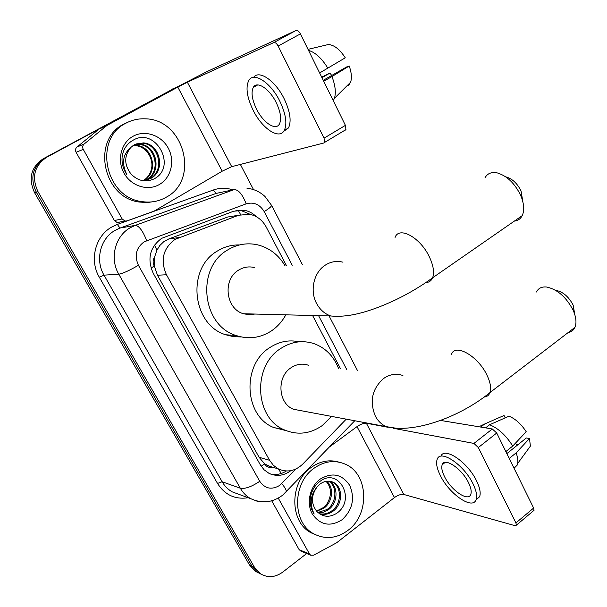 <?xml version="1.0" encoding="UTF-8"?>
<svg xmlns="http://www.w3.org/2000/svg" width="607" height="607" viewBox="0 0 607 607"><rect width="100%" height="100%" fill="white"/><g stroke="black" fill="none" stroke-linecap="round" stroke-linejoin="round"><path stroke-width="0.91" d="M286.436 265.608L266.162 226.927C262.345 220 256.814 215.773 249.568 214.271L238.604 215.25L227.716 217.01L168.89 238.908L163.708 241.723L159.823 245.501L156.902 250.205L154.694 256.731C152.782 259.72 152.638 262.846 154.261 266.086L150.999 268.021M238.604 215.25L174.975 239.424C163.01 248.491 160.165 260.266 166.462 274.743L269.599 460.303L273.431 465.357L278.416 468.938C287.187 472.754 295.313 471.131 302.787 464.052L346.24 419.149M154.261 266.086L154.694 256.731M271.815 467.269L264.591 463.923C266.306 466.684 268.711 467.792 271.815 467.269M154.474 266.481L157.494 275.244L259.106 457.291L264.394 463.573M340.504 368.745L312.597 315.511M256.382 216.729C252.899 213.247 248.84 211.092 244.211 210.257L233.589 211.236L161.674 238.323C149.777 247.277 146.962 258.916 153.214 273.226L260.335 464.863L264.06 469.765L268.893 473.27C276.42 476.753 283.735 475.888 290.821 470.668M306.672 553.523L282.725 572.113C275.237 577.469 267.839 578.046 260.54 573.843L254.576 567.484L37.922 191.524C31.42 177.168 34.318 165.772 46.602 157.327L176.607 87.097M240.372 164.444L253.514 189.596M258.407 572.841L255.41 571.286L249.485 564.98L34.553 192.647C28.112 178.443 30.98 167.16 43.158 158.799L175.62 87.59M34.553 192.647L36.23 192.085C29.758 177.813 32.634 166.47 44.872 158.063C32.634 166.47 29.758 177.813 36.23 192.085L252.019 566.225L36.23 192.085L37.922 191.524M260.98 574.123L257.96 572.56L252.019 566.225L257.96 572.56L260.98 574.123M286.329 471.002C281.337 474.188 276.094 475.205 270.601 474.052M235.933 210.523L241.518 210.712L250.463 214.453M171.083 89.677L173.374 88.622M166.318 197.169C158.693 201.524 150.415 202.981 141.469 201.524C105.026 197.275 93.137 138.791 125.975 123.175C131.863 120.027 138.161 118.57 144.876 118.82C183.906 118.737 200.113 179.687 166.318 197.169M154.861 201.456L147.152 202.571L139.269 202.032C102.978 197.806 91.141 139.64 123.843 124.094L127.948 122.182M133.108 136.249C145.05 129.572 161.462 135.285 168.253 148.146C175.218 160.916 171.136 177.821 159.406 184.49C147.774 191.349 131.112 186.152 124.003 173.101C116.719 160.157 121.051 142.728 133.108 136.249M153.738 179.05C177.783 167.449 155.893 127.136 133.684 139.891C127.485 143.161 123.669 148.465 122.242 155.809C121.423 162.532 122.925 168.754 126.764 174.452C121.446 163.215 122.804 154.208 130.846 147.44C124.048 155.787 124.04 164.55 130.809 173.746C137.607 180.878 145.248 182.646 153.738 179.05M146.393 180.173L149.8 178.724C165.286 171.015 159.087 143.882 142.372 143.214L136.067 143.935M142.774 180.681L150.68 178.481C166.189 170.757 159.982 143.571 143.244 142.895L134.314 144.777L130.846 147.44M144.625 180.522L146.317 179.687C161.69 172.039 155.529 145.126 138.92 144.474L134.42 144.716M145.065 180.454L147.182 179.444C162.585 171.781 156.416 144.815 139.777 144.162L134.822 144.504M143.267 180.658L143.738 180.4C159.034 172.79 152.896 146.044 136.363 145.407L135.52 145.71C146.757 146.257 155.157 160.498 150.733 171.333C149.322 175.37 146.826 178.435 143.267 180.537L143.024 180.674M135.52 145.71L132.865 145.695M136.363 145.407L133.244 145.437M119.154 222.405L117.121 222.541L114.382 220.5L122.166 218.96L83.258 149.375L76.095 152.289C75.131 150.255 75.412 148.518 76.93 147.061L99.449 128.76L169.156 91.088L206.934 71.626L296.064 30.464C297.513 30.122 298.963 31.261 300.412 33.878L278.143 46.049C276.663 43.408 275.221 42.247 273.81 42.566L187.366 82.211L177.813 87.127L106.999 125.421L84.107 144.049C82.567 145.528 82.279 147.304 83.258 149.375M114.382 220.5L76.095 152.289M122.166 218.96L124.943 221.039L127.007 220.902L154.14 211.107L222.185 171.197L231.699 166.667L323.933 142.964L324.654 142.379L324.062 138.146L345.413 125.368L300.412 33.878M345.413 125.368L345.937 129.602L345.186 130.202M324.062 138.146L278.143 46.049M276.139 102.431C269.402 88.614 256.776 80.503 253.278 87.4C250.919 92.484 252.034 99.776 256.617 109.275C263.294 122.819 275.851 131.097 279.448 123.98C281.724 119.048 280.624 111.863 276.139 102.431M283.59 131.431L288.5 127.918C291.618 121.233 290.161 111.483 284.122 98.683C275.381 80.723 259.075 69.593 253.62 77.324M253.248 110.459C262.315 128.805 279.372 140.111 284.288 130.384C287.361 123.707 285.867 113.964 279.804 101.141C270.623 82.294 253.438 71.292 248.695 80.625C245.463 87.583 246.981 97.53 253.248 110.459M333.311 100.716L334.419 98.319C336.149 92.659 335.33 85.397 331.961 76.55L349.23 66.004L346.521 66.998L323.258 80.321M323.721 81.277L331.961 76.55M321.945 77.666L329.973 73.083L321.687 77.142M348.297 85.769L350.603 82.226C351.977 77.962 351.521 72.552 349.23 66.004M329.973 73.083L331.71 75.48M308.022 49.349L328.243 44.546C334.009 44.812 339.685 49.235 345.269 57.802L319.631 72.954M327.901 68.257C321.831 58.363 315.374 52.407 308.523 50.373M506.458 177.039C512.483 178.913 517.346 183.549 521.049 190.932L522.923 202.101M514.379 221.085C517.923 220.69 520.533 218.884 522.195 215.66C524.425 210.857 524.16 204.696 521.398 197.184L520.396 194.794C514.539 183.17 506.921 175.901 497.528 172.987C491.693 171.735 487.52 173.321 485.023 177.752M254.424 267.543C248.885 266.207 243.619 267.057 238.65 270.092C222.306 279.334 225.683 309.009 243.528 313.758L249.189 314.73L254.864 314.047M285.814 314.828C282.202 321.49 277.369 326.87 271.321 330.959C260.251 338.061 248.468 339.563 235.971 335.466C201.607 325.291 195.894 267.52 227.792 249.879C237.14 244.272 246.996 242.572 257.368 244.78C269.189 247.709 278.408 254.682 285.002 265.699M241.282 336.953L233.429 336.665L225.728 334.776C191.888 324.791 186.258 268.173 217.663 250.866C224.476 246.723 231.76 244.742 239.507 244.94M253.028 314.001L252.687 314.502M247.641 313.865L247.057 314.563M556.209 290.419C563.137 291.899 568.789 296.8 573.16 305.139L574.806 314.654M568.22 332.515C571.362 331.976 573.592 330.261 574.92 327.37C576.597 323.326 576.248 318.189 573.858 311.952L573.084 310.124C566.179 297.005 557.34 289.304 546.558 287.02C541.679 286.572 538.318 288.226 536.451 291.997M308.432 365.255C302.43 363.229 296.641 364.056 291.064 367.721C276.42 376.864 278.052 403.609 293.545 409.277L301.322 410.734M331.543 416.394L322.158 425.636C310.109 433.922 297.551 435.356 284.463 429.931C254.614 418.17 252.125 366.013 280.738 348.494C291.352 341.635 302.339 339.981 313.705 343.524C325.398 347.735 333.691 356.074 338.577 368.532M286.041 430.606L273.529 427.457C244.097 415.886 241.639 364.746 269.834 347.568C279.159 341.513 288.94 339.594 299.175 341.817M300.89 551.065L299.13 549.639L309.532 554.054L278.249 498.112M299.13 549.639L271.708 500.79M440.447 420.423L492.323 428.974L496.723 433.019L478.331 447.541L473.93 443.421L393.207 428.261M309.532 554.054L310.655 555.215L313.622 555.208L336.597 542.802L394.459 497.565C397.949 495.077 401.052 494.045 403.754 494.455L514.986 525.67L516.36 525.192L515.92 522.931L533.629 508.051L496.723 433.019M533.629 508.051L534.039 510.312L533.378 510.874M515.92 522.931L478.331 447.541M387.903 427.267L366.362 423.223C363.73 423.041 360.619 424.172 357.015 426.622L329.783 446.691M468.437 482.512C461.707 468.505 444.392 457.041 442.177 464.757C441.206 467.58 442.01 471.586 444.605 476.776C451.183 490.418 468.429 502.194 470.812 494.303C471.738 491.549 470.949 487.618 468.437 482.512M475.941 499.963L479.644 496.685C480.919 492.945 479.864 487.618 476.48 480.706C467.496 461.927 444.354 446.456 440.864 456.244M440.47 475.782C449.385 494.242 472.823 510.335 476.108 499.569C477.36 495.836 476.29 490.509 472.891 483.589C463.71 464.446 440.136 448.922 437.161 459.378C435.826 463.232 436.926 468.703 440.47 475.782M505.221 417.866L504.053 415.469L484.682 423.982L480.736 427.062M484.682 423.982L480.198 426.129M514.061 468.263L517.21 465.106L517.703 463.429C518.211 460.592 517.68 457.086 516.102 452.898L529.486 438.512L526.322 437.981L506.853 453.611M509.227 458.444L516.102 452.898M504.053 415.469L501.374 416.645M527.566 449.969L530.397 446.107L529.486 438.512M515.214 443.421L517.65 444.939M512.748 446.046C505.935 435.272 498.21 428.178 489.576 424.763L509.023 416.19C515.434 418.83 521.163 424.005 526.201 431.721L512.748 446.046L505.851 451.578M485.615 427.867L489.576 424.763M347.955 530.366C336.832 538.485 325.549 539.684 314.085 533.97C292.119 523.097 292.088 483.157 314.077 468.217C324.29 461.115 334.609 459.742 345.042 464.082C368.517 473.498 370.24 514.25 347.955 530.366M316.239 535.055L311.239 532.863C289.357 522.035 289.319 482.284 311.232 467.428C320.185 461.108 329.442 459.34 338.987 462.132M320.048 479.181C332.143 472.018 342.037 474.09 349.738 485.418C355.11 498.408 352.576 509.834 342.143 519.698C330.231 527.134 320.268 525.207 312.264 513.924C306.156 503.089 309.858 486.67 320.048 479.181M336.316 513.552C356.893 500.183 338.623 466.578 319.98 481.412C314.775 485.289 311.596 490.706 310.42 497.672C309.707 503.901 310.959 509.364 314.176 514.061C309.456 504.045 310.336 495.13 316.816 487.315C311.05 495.798 311.019 503.787 316.717 511.284C322.507 517.043 329.04 517.801 336.316 513.552M319.396 513.719C323.766 514.546 327.803 513.659 331.505 511.071C342.014 504.212 341.908 486.169 332.112 481.973L330.853 481.442M319.646 513.901C324.282 515.062 328.622 514.25 332.651 511.458C343.167 504.584 343.069 486.511 333.266 482.307C328.66 480.289 324.138 480.956 319.699 484.31L316.816 487.315M317.863 512.483L326.976 509.531C336.938 502.975 337.5 486.078 328.486 481.139M318.273 512.854L323.448 512.217L328.106 509.91C338.365 503.203 338.539 485.676 329.085 481.169M325.997 481.336C330.413 486.04 331.543 491.875 329.389 498.833L327.332 503.378L324.237 507.156L316.52 511.071M316.626 511.193L323.63 508.385C332.735 502.293 334.26 487.246 326.627 481.237M168.89 238.908L178.784 237.58M281.253 473.475L278.476 468.968M240.607 214.612L238.316 210.417M156.902 250.205L154.504 245M264.591 463.923L261.169 466.237M157.494 275.244L166.462 274.743M259.106 457.291L269.599 460.303M292.233 265.259L264.189 211.6C259.75 204.331 253.741 201.744 246.169 203.846L144.132 241.844C136.097 247.861 134.193 255.668 138.419 265.267L259.743 481.298C265.062 488.81 271.724 490.16 279.728 485.365L295.852 469.036M263.711 501.883L256.966 501.147L250.653 498.643C246.359 496.207 242.906 492.732 240.311 488.218L118.782 274.205C109.45 258.567 114.989 236.191 130.171 227.762L135.27 225.364L119.996 228.065L115.049 230.387C100.33 238.521 94.965 260.084 104.017 275.146L222.139 481.761C224.666 486.124 228.027 489.492 232.215 491.86L239.53 494.553M248.18 497.732C235.106 499.72 224.886 494.955 217.518 483.43L99.358 277.278L104.017 275.146L118.782 274.205C122.933 273.469 129.473 270.494 138.419 265.267M285.358 492.793L286.413 491.7C286.345 490.008 284.797 487.292 281.777 483.567M99.358 277.278C89.161 260.365 95.208 236.131 111.756 227.026L117.318 224.431L213.315 190.006C219.78 187.768 226.305 187.722 232.876 189.87M46.602 157.327L43.158 158.799M254.576 567.484L249.485 564.98M146.689 240.622C142.82 230.819 139.018 225.736 135.27 225.364L234.219 189.581L216.115 193.421L119.996 228.065L117.318 224.431M223.126 191.933L216.115 193.421L213.315 190.006M259.743 481.298C251.594 486.784 245.114 489.09 240.311 488.218L222.139 481.761L217.518 483.43M346.673 369.413L318.576 315.655M264.189 211.6C268.947 208.626 271.428 206.57 271.61 205.432L271.443 205.113M246.169 203.846C242.534 194.43 238.551 189.672 234.219 189.581M231.699 166.667L187.366 82.211M222.185 171.197L177.813 87.127M99.449 128.76L106.999 125.421M273.81 42.566L296.064 30.464M106.43 125.808L98.888 129.139M76.93 147.061L84.107 144.049M342.97 262.194C336.779 260.623 330.891 261.602 325.314 265.122C313.811 272.255 309.578 290.692 316.581 303.454C319.935 309.661 324.639 313.834 330.701 315.966C341.862 317.104 354.716 315.261 369.261 310.443C376.97 308.007 385.976 304.373 396.28 299.547C409.452 293.12 421.554 285.874 432.601 277.801C431.319 280.791 429.096 282.384 425.939 282.581M395.081 237.405C399.11 225.872 420.431 237.557 429.392 256.928C433.444 265.608 434.513 272.566 432.601 277.801L522.195 215.66M402.911 375.536C396.257 373.229 389.831 374.216 383.616 378.487C372.114 388.753 369.344 401.28 375.323 416.076C377.971 421.046 381.628 424.566 386.302 426.653L395.946 428.201M451.464 354.526C454.825 342.826 478.157 355.998 487.057 375.346C490.426 382.486 491.404 388.214 490.001 392.539C488.984 395.233 487.072 396.735 484.257 397.061M403.754 494.455L366.362 423.223M394.459 497.565L357.015 426.622M473.93 443.421L492.323 428.974M267.831 465.781L278.416 468.938M239.689 494.614L250.653 498.643C261.966 503.81 272.649 502.649 282.71 495.145L354.769 420.75M260.54 573.843L255.41 571.286M357.5 370.596L329.07 315.921M302.4 264.644L271.61 205.432L264.956 196.463C259.826 191.713 253.832 188.974 246.95 188.238M241.518 210.712L244.211 210.257M141.469 201.524L139.269 202.032M143.244 142.895L142.372 143.214M139.777 144.162L138.92 144.474M324.654 142.379L345.937 129.602M124.943 221.039L117.121 222.541M257.74 84.912L253.278 87.4M288.5 127.918L284.288 130.384M350.603 82.226L334.419 98.319M521.686 192.449L521.398 197.184M243.528 313.758L330.701 315.966M235.971 335.466L225.728 334.776M573.653 306.307L573.858 311.952M293.545 409.277L386.302 426.653C413.625 433.884 459.894 417.206 490.001 392.539L574.92 327.37M284.463 429.931L273.529 427.457M516.36 525.192L534.039 510.312M310.655 555.215L300.237 550.784M445.197 462.39L442.177 464.757M479.644 496.685L476.108 499.569M517.21 465.106L513.848 467.83M530.397 446.107L517.703 463.429M314.085 533.97L311.239 532.863M333.266 482.307L332.112 481.973"/></g></svg>
